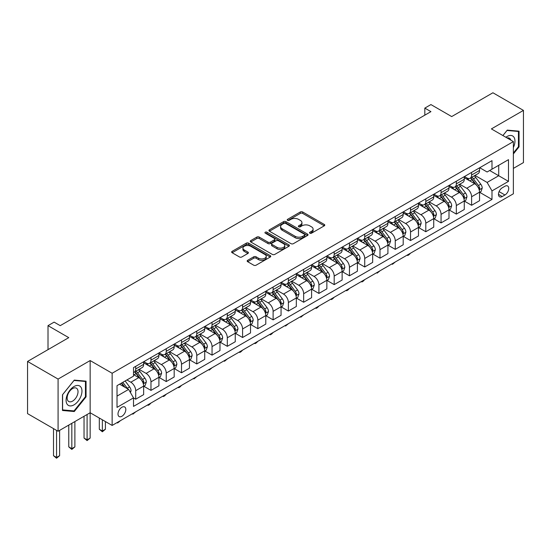 <?xml version="1.0" encoding="UTF-8"?>
<svg xmlns="http://www.w3.org/2000/svg" width="551" height="551" viewBox="0 0 551 551"><rect width="100%" height="100%" fill="white"/><g stroke="black" fill="none" stroke-linecap="round" stroke-linejoin="round"><path stroke-width="0.83" d="M309.855 233.19A1.185 0.682 0 0 0 311.535 233.19L324.27 225.834A1.694 0.978 0 0 0 324.773 225.145A1.694 0.978 0 0 0 324.27 224.45L302.692 211.99A1.694 0.978 0 0 0 300.295 211.99L287.56 219.346A1.185 0.682 0 0 0 287.209 219.828A1.185 0.682 0 0 0 287.56 220.317A1.185 0.682 0 0 0 289.234 220.317L290.887 219.367A5.427 3.134 0 0 1 298.559 219.367L300.357 220.4A5.427 3.134 0 0 1 301.941 222.618A5.427 3.134 0 0 1 300.357 224.836L298.704 225.786A1.185 0.682 0 0 0 298.36 226.268A1.185 0.682 0 0 0 298.704 226.75A1.185 0.682 0 0 0 300.385 226.75L302.031 225.8A5.427 3.134 0 0 1 309.703 225.8L311.508 226.84A5.427 3.134 0 0 1 313.092 229.058A5.427 3.134 0 0 1 311.508 231.268L309.855 232.219A1.185 0.682 0 0 0 309.51 232.708A1.185 0.682 0 0 0 309.855 233.19L309.855 232.219M121.909 416.274A5.531 3.189 120 0 0 125.518 411.404A5.531 3.189 120 0 0 124.671 406.969A5.531 3.189 120 0 0 121.909 407.244A5.531 3.189 120 0 0 118.293 412.114A5.531 3.189 120 0 0 119.14 416.549A5.531 3.189 120 0 0 121.909 416.274M247.661 260.306A1.694 0.978 0 0 0 247.165 261.002A1.694 0.978 0 0 0 247.661 261.691L253.715 265.189A1.694 0.978 0 0 0 256.119 265.189L270.265 257.021A1.694 0.978 0 0 0 270.761 256.325A1.694 0.978 0 0 0 270.265 255.636L248.68 243.177A1.694 0.978 0 0 0 246.283 243.177L232.136 251.346A1.694 0.978 0 0 0 231.64 252.034A1.694 0.978 0 0 0 232.136 252.73L239.451 256.952A1.694 0.978 0 0 0 241.848 256.952L247.902 253.453A1.694 0.978 0 0 0 248.398 252.764A1.694 0.978 0 0 0 247.902 252.069L244.279 249.975A4.539 2.617 0 0 1 242.95 248.122A4.539 2.617 0 0 1 245.746 245.705A4.539 2.617 0 0 1 250.691 246.276L264.9 254.472A4.539 2.617 0 0 1 266.223 256.325A4.539 2.617 0 0 1 263.426 258.75A4.539 2.617 0 0 1 258.481 258.178L256.119 256.814A1.694 0.978 0 0 0 253.715 256.814L247.661 260.306L247.661 261.691L253.715 258.219L253.715 256.814M513.374 168.399L523.45 162.579L523.45 110.4L492.918 92.768L451.689 116.571L430.93 104.58L424.821 108.106L430.93 111.633L60.224 325.655L54.115 322.128L48.006 325.655L48.006 349.63M58.082 379.074L58.082 431.261L90.15 412.747L90.15 360.561L58.082 379.074L27.55 361.442L68.772 337.646L48.006 325.655M90.15 360.561L112.135 373.254L513.374 141.6L513.374 193.787L112.135 425.441L112.135 373.254M523.45 110.4L491.389 128.906L513.374 141.6M291.004 243.659A1.694 0.978 0 0 0 293.401 243.659L307.548 235.491A1.694 0.978 0 0 0 308.043 234.802A1.694 0.978 0 0 0 307.548 234.106L285.969 221.647A1.694 0.978 0 0 0 283.572 221.647L269.425 229.815A1.694 0.978 0 0 0 268.929 230.511A1.694 0.978 0 0 0 269.425 231.2L291.004 243.659M265.761 233.445A1.185 0.682 0 0 1 266.966 233.617L288.882 246.269L274.756 254.424A1.694 0.978 0 0 1 272.359 254.424L250.781 241.965L250.781 240.58A1.694 0.978 0 0 0 250.285 241.269A1.694 0.978 0 0 0 250.781 241.965M250.781 240.58L256.835 237.082A1.694 0.978 0 0 1 259.232 237.082L267.986 242.137A1.694 0.978 0 0 0 270.383 242.137L274.398 239.816A1.694 0.978 0 0 0 274.894 239.127A1.694 0.978 0 0 0 274.398 238.431L265.286 233.176A1.185 0.682 0 0 1 264.941 232.687A1.185 0.682 0 0 1 265.672 232.054A1.185 0.682 0 0 1 266.966 232.205L288.903 244.871A1.694 0.978 0 0 1 289.399 245.567A1.694 0.978 0 0 1 288.903 246.256L288.903 244.871M58.082 431.261L27.55 413.629L27.55 361.442M504.943 186.238L502.257 187.795A5.352 3.092 120 0 0 498.758 192.513A5.352 3.092 120 0 0 499.578 196.803A5.352 3.092 120 0 0 502.257 196.535L504.943 194.985A5.352 3.092 120 0 0 508.442 190.267A5.352 3.092 120 0 0 507.623 185.976A5.352 3.092 120 0 0 504.943 186.238M479.721 167.731L487.112 171.995L491.995 169.178L491.995 160.644L133.507 367.613L133.507 376.147L117.019 385.666L117.019 407.389L133.507 397.87L133.507 406.397L491.995 199.428L491.995 190.894L487.112 182.429L474.969 175.418M491.995 169.178L508.49 159.652L508.49 181.375L491.995 190.894M87.092 414.51L87.092 439.829L90.15 438.066L90.15 412.747L112.135 425.441M424.821 108.106L424.821 115.159M489.681 170.514L498.717 175.735L498.717 165.293L508.49 159.652M487.112 182.429L498.717 175.735L508.49 181.375M117.019 396.107L128.624 389.405L119.588 384.185M133.507 397.939L135.704 399.206L135.704 390.673A6.908 3.988 -120 0 0 130.821 382.215L126.916 379.956M135.704 399.206L143.646 394.626L143.646 386.093A6.908 3.988 -120 0 0 138.762 377.628L133.507 374.597M143.832 386.265L150.974 390.39L150.974 381.857A6.908 3.988 -120 0 0 146.091 373.399L139.072 369.349M150.974 390.39L158.915 385.81L158.915 377.277A6.908 3.988 -120 0 0 154.032 368.812L143.646 362.82M159.101 377.449L166.244 381.574L166.244 373.048A6.908 3.988 -120 0 0 161.36 364.583L154.342 360.533M166.244 381.574L174.185 376.994L174.185 368.461A6.908 3.988 -120 0 0 169.295 359.996L158.915 354.004M174.364 368.64L181.513 372.765L181.513 364.232A6.908 3.988 -120 0 0 176.623 355.767L169.612 351.717M181.513 372.765L189.448 368.178L189.448 359.645A6.908 3.988 -120 0 0 184.564 351.187L174.185 345.188M189.634 359.824L196.776 363.949L196.776 355.416A6.908 3.988 -120 0 0 191.893 346.951L184.881 342.901M196.776 363.949L204.717 359.362L204.717 350.829A6.908 3.988 -120 0 0 199.834 342.371L189.448 336.372M204.903 351.008L212.045 355.133L212.045 346.6A6.908 3.988 -120 0 0 207.162 338.135L200.144 334.085M212.045 355.133L219.987 350.546L219.987 342.019A6.908 3.988 -120 0 0 215.104 333.555L204.717 327.563M220.166 342.192L227.315 346.317L227.315 337.784A6.908 3.988 -120 0 0 222.432 329.326L215.413 325.276M227.315 346.317L235.256 341.737L235.256 333.203A6.908 3.988 -120 0 0 230.366 324.739L219.987 318.747M235.435 333.376L242.585 337.501L242.585 328.968A6.908 3.988 -120 0 0 237.695 320.51L230.683 316.46M242.585 337.501L250.519 332.921L250.519 324.387A6.908 3.988 -120 0 0 245.636 315.923L235.256 309.931M250.705 324.56L257.847 328.685L257.847 320.159A6.908 3.988 -120 0 0 252.964 311.694L245.953 307.644M257.847 328.685L265.789 324.105L265.789 315.571A6.908 3.988 -120 0 0 260.905 307.107L250.519 301.115M265.975 315.751L273.117 319.876L273.117 311.343A6.908 3.988 -120 0 0 268.234 302.878L261.215 298.828M273.117 319.876L281.058 315.289L281.058 306.755A6.908 3.988 -120 0 0 276.175 298.298L265.789 292.299M281.237 306.935L288.387 311.06L288.387 302.527A6.908 3.988 -120 0 0 283.503 294.062L276.485 290.012M288.387 311.06L296.328 306.473L296.328 297.939A6.908 3.988 -120 0 0 291.438 289.482L281.058 283.483M296.507 298.119L303.656 302.244L303.656 293.711A6.908 3.988 -120 0 0 298.766 285.246L291.755 281.196M303.656 302.244L311.59 297.657L311.59 289.13A6.908 3.988 -120 0 0 306.707 280.666L296.328 274.673M311.776 289.303L318.919 293.428L318.919 284.895A6.908 3.988 -120 0 0 314.036 276.437L307.024 272.387M318.919 293.428L326.86 288.848L326.86 280.314A6.908 3.988 -120 0 0 321.977 271.85L311.59 265.858M327.046 280.487L334.188 284.612L334.188 276.079A6.908 3.988 -120 0 0 329.305 267.621L322.287 263.571M334.188 284.612L342.13 280.032L342.13 271.498A6.908 3.988 -120 0 0 337.246 263.034L326.86 257.041M342.309 271.671L349.458 275.796L349.458 267.269A6.908 3.988 -120 0 0 344.575 258.805L337.556 254.755M349.458 275.796L357.399 271.216L357.399 262.682A6.908 3.988 -120 0 0 352.509 254.218L342.13 248.225M357.578 262.861L364.728 266.987L364.728 258.453A6.908 3.988 -120 0 0 359.837 249.989L352.826 245.939M364.728 266.987L372.662 262.4L372.662 253.866A6.908 3.988 -120 0 0 367.779 245.409L357.399 239.41M372.848 254.045L379.99 258.171L379.99 249.637A6.908 3.988 -120 0 0 375.107 241.173L368.096 237.123M379.99 258.171L387.932 253.584L387.932 245.05A6.908 3.988 -120 0 0 383.048 236.593L372.662 230.594M388.118 245.229L395.26 249.355L395.26 240.821A6.908 3.988 -120 0 0 390.377 232.357L383.358 228.307M395.26 249.355L403.201 244.768L403.201 236.241A6.908 3.988 -120 0 0 398.318 227.777L387.932 221.784M403.38 236.413L410.529 240.539L410.529 232.005A6.908 3.988 -120 0 0 405.646 223.548L398.628 219.498M410.529 240.539L418.471 235.959L418.471 227.425A6.908 3.988 -120 0 0 413.581 218.961L403.201 212.968M418.65 227.597L425.799 231.723L425.799 223.189A6.908 3.988 -120 0 0 420.909 214.732L413.897 210.682M425.799 231.723L433.733 227.143L433.733 218.609A6.908 3.988 -120 0 0 428.85 210.145L418.471 204.152M433.919 218.788L441.062 222.907L441.062 214.38A6.908 3.988 -120 0 0 436.178 205.916L429.167 201.866M441.062 222.907L449.003 218.327L449.003 209.793A6.908 3.988 -120 0 0 444.12 201.329L433.733 195.336M449.189 209.972L456.331 214.098L456.331 205.564A6.908 3.988 -120 0 0 451.448 197.1L444.43 193.05M456.331 214.098L464.273 209.511L464.273 200.977A6.908 3.988 -120 0 0 459.389 192.519L449.003 186.52M464.452 201.156L471.601 205.282L471.601 196.748A6.908 3.988 -120 0 0 466.718 188.284L459.699 184.234M471.601 205.282L479.542 200.695L479.542 192.161A6.908 3.988 -120 0 0 474.652 183.703L464.273 177.704M464.452 176.547L466.718 177.849A6.908 3.988 -120 0 0 470.168 178.193A6.908 3.988 -120 0 0 471.601 175.025L471.601 172.422M449.189 185.356L451.448 186.665A6.908 3.988 -120 0 0 454.899 187.003A6.908 3.988 -120 0 0 456.331 183.841L456.331 181.231M433.919 194.172L436.178 195.481A6.908 3.988 -120 0 0 439.636 195.819A6.908 3.988 -120 0 0 441.062 192.657L441.062 190.047M418.65 202.988L420.909 204.29A6.908 3.988 -120 0 0 424.366 204.635A6.908 3.988 -120 0 0 425.799 201.473L425.799 198.863M403.38 211.804L405.646 213.106A6.908 3.988 -120 0 0 409.097 213.451A6.908 3.988 -120 0 0 410.529 210.289L410.529 207.679M388.118 220.62L390.377 221.922A6.908 3.988 -120 0 0 393.827 222.267A6.908 3.988 -120 0 0 395.26 219.105L395.26 216.495M372.848 229.43L375.107 230.738A6.908 3.988 -120 0 0 378.565 231.083A6.908 3.988 -120 0 0 379.99 227.914L379.99 225.311M357.578 238.246L359.837 239.554A6.908 3.988 -120 0 0 363.295 239.892A6.908 3.988 -120 0 0 364.728 236.73L364.728 234.12M342.309 247.062L344.575 248.37A6.908 3.988 -120 0 0 348.025 248.708A6.908 3.988 -120 0 0 349.458 245.546L349.458 242.936M327.046 255.878L329.305 257.179A6.908 3.988 -120 0 0 332.756 257.524A6.908 3.988 -120 0 0 334.188 254.362L334.188 251.752M311.776 264.694L314.036 265.995A6.908 3.988 -120 0 0 317.493 266.34A6.908 3.988 -120 0 0 318.919 263.178L318.919 260.568M296.507 273.51L298.766 274.811A6.908 3.988 -120 0 0 302.224 275.156A6.908 3.988 -120 0 0 303.656 271.994L303.656 269.384M281.237 282.319L283.503 283.627A6.908 3.988 -120 0 0 286.954 283.972A6.908 3.988 -120 0 0 288.387 280.803L288.387 278.193M265.975 291.135L268.234 292.443A6.908 3.988 -120 0 0 271.684 292.781A6.908 3.988 -120 0 0 273.117 289.619L273.117 287.009M250.705 299.951L252.964 301.259A6.908 3.988 -120 0 0 256.422 301.597A6.908 3.988 -120 0 0 257.847 298.435L257.847 295.825M235.435 308.767L237.695 310.068A6.908 3.988 -120 0 0 241.152 310.413A6.908 3.988 -120 0 0 242.585 307.251L242.585 304.641M220.166 317.583L222.432 318.884A6.908 3.988 -120 0 0 225.882 319.229A6.908 3.988 -120 0 0 227.315 316.067L227.315 313.457M204.903 326.399L207.162 327.7A6.908 3.988 -120 0 0 210.613 328.045A6.908 3.988 -120 0 0 212.045 324.876L212.045 322.273M189.634 335.208L191.893 336.516A6.908 3.988 -120 0 0 195.35 336.861A6.908 3.988 -120 0 0 196.776 333.692L196.776 331.082M174.364 344.024L176.623 345.332A6.908 3.988 -120 0 0 180.081 345.67A6.908 3.988 -120 0 0 181.513 342.508L181.513 339.898M159.094 352.84L161.36 354.148A6.908 3.988 -120 0 0 164.811 354.486A6.908 3.988 -120 0 0 166.244 351.324L166.244 348.714M143.832 361.656L146.091 362.957A6.908 3.988 -120 0 0 149.541 363.302A6.908 3.988 -120 0 0 150.974 360.14L150.974 357.53M479.721 192.34L491.995 199.428M470.168 178.193L478.11 173.606A6.908 3.988 -120 0 0 479.542 170.445L479.542 167.835M454.899 187.003L462.84 182.422A6.908 3.988 -120 0 0 464.273 179.261L464.273 176.651M439.636 195.819L447.57 191.238A6.908 3.988 -120 0 0 449.003 188.077L449.003 185.467M424.366 204.635L432.308 200.054A6.908 3.988 -120 0 0 433.733 196.886L433.733 194.283M409.097 213.451L417.038 208.863A6.908 3.988 -120 0 0 418.471 205.702L418.471 203.092M393.827 222.267L401.769 217.679A6.908 3.988 -120 0 0 403.201 214.518L403.201 211.908M378.565 231.083L386.499 226.495A6.908 3.988 -120 0 0 387.932 223.334L387.932 220.724M363.295 239.892L371.236 235.311A6.908 3.988 -120 0 0 372.662 232.15L372.662 229.54M348.025 248.708L355.967 244.127A6.908 3.988 -120 0 0 357.399 240.966L357.399 238.356M332.756 257.524L340.697 252.943A6.908 3.988 -120 0 0 342.13 249.775L342.13 247.165M317.493 266.34L325.427 261.753A6.908 3.988 -120 0 0 326.86 258.591L326.86 255.981M302.224 275.156L310.165 270.569A6.908 3.988 -120 0 0 311.59 267.407L311.59 264.797M286.954 283.972L294.895 279.385A6.908 3.988 -120 0 0 296.328 276.223L296.328 273.613M271.684 292.781L279.626 288.201A6.908 3.988 -120 0 0 281.058 285.039L281.058 282.429M256.422 301.597L264.356 297.017A6.908 3.988 -120 0 0 265.789 293.848L265.789 291.245M241.152 310.413L249.093 305.833A6.908 3.988 -120 0 0 250.519 302.664L250.519 300.054M225.882 319.229L233.824 314.642A6.908 3.988 -120 0 0 235.256 311.48L235.256 308.87M210.613 328.045L218.554 323.458A6.908 3.988 -120 0 0 219.987 320.296L219.987 317.686M195.35 336.861L203.285 332.274A6.908 3.988 -120 0 0 204.717 329.112L204.717 326.502M180.081 345.67L188.022 341.09A6.908 3.988 -120 0 0 189.448 337.928L189.448 335.318M164.811 354.486L172.752 349.906A6.908 3.988 -120 0 0 174.185 346.737L174.185 344.134M149.541 363.302L157.483 358.722A6.908 3.988 -120 0 0 158.915 355.553L158.915 352.943M133.507 372.393A6.908 3.988 -120 0 0 134.279 372.118L142.213 367.531A6.908 3.988 -120 0 0 143.646 364.369L143.646 361.759M134.279 372.118A6.908 3.988 -120 0 0 135.704 368.956L135.704 366.346M128.624 389.405L133.507 397.87M513.374 153.949L519.056 146.883L519.056 131.172L507.264 130.119L502.898 135.553M62.483 410.481L74.268 411.535L86.059 396.872L86.059 381.161L74.268 380.107L62.483 394.771L62.483 410.481M518.443 146.532L519.056 146.883M85.446 396.52L86.059 396.872M73.021 410.819L74.268 411.535M310.33 233.355L311.508 232.68A5.427 3.134 0 0 0 313.092 230.463L313.092 229.058M301.941 222.618L301.941 224.03A5.427 3.134 0 0 1 300.357 226.241L299.179 226.922M324.27 224.45L324.27 225.834L302.692 213.402A1.694 0.978 0 0 0 300.295 213.402L288.028 220.483M307.527 235.504L285.969 223.059A1.694 0.978 0 0 0 283.572 223.059L269.446 231.213L269.425 229.815M304.551 235.284A1.185 0.682 0 0 0 304.896 234.802A1.185 0.682 0 0 0 304.551 234.313L285.611 223.382A1.185 0.682 0 0 0 283.93 223.382L282.195 224.381A5.427 3.134 0 0 0 280.604 226.599A5.427 3.134 0 0 0 282.195 228.81L295.143 236.289A5.427 3.134 0 0 0 302.816 236.289L304.551 235.284L304.551 236.696A1.185 0.682 0 0 0 304.896 236.214L304.896 234.802M280.604 226.599L280.604 228.011A5.427 3.134 0 0 0 282.195 230.222L282.195 228.81M304.551 236.696L302.816 237.701A5.427 3.134 0 0 1 295.143 237.701L282.195 230.222M250.801 241.979L256.835 238.493L256.835 237.082M274.894 239.127L274.894 240.539A1.694 0.978 0 0 1 274.398 241.228L270.383 243.549A1.694 0.978 0 0 1 267.986 243.549L259.232 238.493A1.694 0.978 0 0 0 256.835 238.493M277.063 247.378A4.539 2.617 0 0 0 282.009 247.95A4.539 2.617 0 0 0 284.812 245.526A4.539 2.617 0 0 0 283.483 243.68L278.475 240.787A1.694 0.978 0 0 0 276.079 240.787L272.063 243.108A1.694 0.978 0 0 0 271.567 243.797A1.694 0.978 0 0 0 272.063 244.492L277.063 247.378L277.063 248.79A4.539 2.617 0 0 0 282.009 249.362A4.539 2.617 0 0 0 284.812 246.938L284.812 245.526M271.567 243.797L271.567 245.209A1.694 0.978 0 0 0 272.063 245.904L272.063 244.492M277.063 248.79L272.063 245.904M266.223 256.325L266.223 257.737A4.539 2.617 0 0 1 263.426 260.155A4.539 2.617 0 0 1 258.481 259.59L256.119 258.219A1.694 0.978 0 0 0 253.715 258.219M242.95 248.122L242.95 249.534A4.539 2.617 0 0 0 244.279 251.387L244.279 249.975M247.881 253.467L244.279 251.387M270.238 257.035L248.68 244.589A1.694 0.978 0 0 0 246.283 244.589L232.157 252.744L232.136 251.346M479.542 192.444L481.002 191.603L482.228 188.077A4.58 2.645 -120 0 0 480.768 184.179L475.775 177.512A13.217 7.631 -120 0 0 474.335 175.79M469.369 180.652A13.217 7.631 -120 0 0 466.663 177.821M479.122 189.64L479.756 188.27A4.58 2.645 -120 0 0 478.447 185.515L473.454 178.855A13.217 7.631 -120 0 0 472.014 177.126M470.781 177.835A10.972 6.33 60 0 1 472.586 179.881L476.808 185.522M470.547 177.973A13.217 7.631 60 0 1 471.987 179.702L475.306 184.13M410.612 253.116L408.938 254.789L407.719 255.492L407.106 255.141M407.719 254.782L407.719 255.492M464.273 201.26L465.74 200.412L466.959 196.886A4.58 2.645 -120 0 0 465.499 192.988L460.505 186.328A13.217 7.631 -120 0 0 459.066 184.599M454.1 189.468A13.217 7.631 -120 0 0 451.393 186.637M463.852 198.456L464.486 197.086A4.58 2.645 -120 0 0 463.177 194.331L458.184 187.671A13.217 7.631 -120 0 0 456.745 185.942M455.512 186.651A10.972 6.33 60 0 1 457.316 188.697L461.538 194.338M455.278 186.789A13.217 7.631 60 0 1 456.724 188.518L460.037 192.946M395.342 261.932L392.45 264.308L391.837 263.95M392.45 263.598L392.45 264.308M449.003 210.076L450.47 209.228L451.689 205.702A4.58 2.645 -120 0 0 450.229 201.804L445.242 195.144A13.217 7.631 -120 0 0 443.796 193.415M438.837 198.277A13.217 7.631 -120 0 0 436.13 195.447M448.59 207.272L449.217 205.902A4.58 2.645 -120 0 0 447.908 203.147L442.921 196.487A13.217 7.631 -120 0 0 441.475 194.758M440.249 195.467A10.972 6.33 60 0 1 442.047 197.513L446.269 203.154M440.008 195.605A13.217 7.631 60 0 1 441.454 197.327L444.767 201.756M380.073 270.748L377.187 273.124L376.574 272.766M377.187 272.414L377.187 273.124M433.733 218.892L435.2 218.044L436.42 214.518A4.58 2.645 -120 0 0 434.959 210.62L429.973 203.96A13.217 7.631 -120 0 0 428.526 202.231M423.567 207.093A13.217 7.631 -120 0 0 420.861 204.263M433.32 216.088L433.954 214.711A4.58 2.645 -120 0 0 432.638 211.963L427.652 205.296A13.217 7.631 -120 0 0 426.205 203.574M424.979 204.283A10.972 6.33 60 0 1 426.777 206.329L431.006 211.963M424.745 204.421A13.217 7.631 60 0 1 426.185 206.143L429.505 210.572M364.803 279.564L363.137 281.23L361.917 281.933L361.304 281.582M361.917 281.23L361.917 281.933M418.471 227.708L419.931 226.86L421.157 223.334A4.58 2.645 -120 0 0 419.697 219.436L414.703 212.776A13.217 7.631 -120 0 0 413.264 211.047M408.298 215.909A13.217 7.631 -120 0 0 405.591 213.079M418.051 224.904L418.684 223.527A4.58 2.645 -120 0 0 417.376 220.772L412.382 214.112A13.217 7.631 -120 0 0 410.943 212.383M409.71 213.099A10.972 6.33 60 0 1 411.514 215.145L415.736 220.779M409.476 213.23A13.217 7.631 60 0 1 410.915 214.959L414.235 219.388M349.541 288.373L347.867 290.046L346.648 290.749L346.035 290.398M346.648 290.046L346.648 290.749M513.374 147.523A11.227 6.481 120 0 0 513.897 137.137A11.227 6.481 120 0 0 505.88 137.275M510.805 140.119A7.686 4.436 120 0 0 510.281 139.004A7.686 4.436 120 0 0 509.42 138.198A7.686 4.436 120 0 0 507.065 137.964M506.996 130.449L518.443 131.482L518.443 146.711L513.374 153.02M517.685 131.048L518.443 131.482M502.918 135.567L507.023 130.463M74.027 386.513A11.227 6.481 120 0 0 66.086 400.267A11.227 6.481 120 0 0 74.027 404.847A11.227 6.481 120 0 0 81.961 391.1A11.227 6.481 120 0 0 74.027 386.513M72.58 388.572A7.686 4.436 120 0 0 67.559 395.342A7.686 4.436 120 0 0 68.737 401.5A7.686 4.436 120 0 0 72.58 401.121A7.686 4.436 120 0 0 77.601 394.351A7.686 4.436 120 0 0 76.424 388.186A7.686 4.436 120 0 0 72.58 388.572M85.446 396.699L74.027 410.908L62.607 409.889L62.607 394.661L74.027 380.452L85.446 381.471L85.446 396.699M84.689 381.037L85.446 381.471M403.201 236.524L404.668 235.676L405.887 232.15A4.58 2.645 -120 0 0 404.427 228.252L399.434 221.585A13.217 7.631 -120 0 0 397.994 219.863M393.028 224.725A13.217 7.631 -120 0 0 390.322 221.895M402.781 233.714L403.415 232.343A4.58 2.645 -120 0 0 402.106 229.588L397.113 222.928A13.217 7.631 -120 0 0 395.673 221.199M394.44 221.908A10.972 6.33 60 0 1 396.245 223.961L400.467 229.595M394.206 222.046A13.217 7.631 60 0 1 395.652 223.775L398.965 228.204M334.271 297.189L332.604 298.862L331.378 299.565L330.765 299.214M331.378 298.862L331.378 299.565M387.932 245.333L389.399 244.492L390.618 240.966A4.58 2.645 -120 0 0 389.158 237.068L384.171 230.401A13.217 7.631 -120 0 0 382.725 228.679M377.766 233.541A13.217 7.631 -120 0 0 375.059 230.711M387.518 242.53L388.145 241.159A4.58 2.645 -120 0 0 386.836 238.404L381.85 231.744A13.217 7.631 -120 0 0 380.404 230.015M379.178 230.724A10.972 6.33 60 0 1 380.975 232.77L385.197 238.411M378.936 230.862A13.217 7.631 60 0 1 380.383 232.591L383.696 237.02M319.001 306.005L317.335 307.678L316.116 308.381L315.503 308.03M316.116 307.672L316.116 308.381M372.662 254.149L374.129 253.302L375.348 249.775A4.58 2.645 -120 0 0 373.888 245.877L368.901 239.217A13.217 7.631 -120 0 0 367.455 237.488M362.496 242.357A13.217 7.631 -120 0 0 359.789 239.527M372.249 251.346L372.882 249.975A4.58 2.645 -120 0 0 371.567 247.22L366.58 240.56A13.217 7.631 -120 0 0 365.134 238.831M363.908 239.54A10.972 6.33 60 0 1 365.706 241.586L369.935 247.227M363.674 239.678A13.217 7.631 60 0 1 365.113 241.407L368.433 245.836M303.732 314.821L300.846 317.197L300.233 316.839M300.846 316.488L300.846 317.197M357.399 262.965L358.859 262.118L360.085 258.591A4.58 2.645 -120 0 0 358.625 254.693L353.632 248.033A13.217 7.631 -120 0 0 352.192 246.304M347.226 251.166A13.217 7.631 -120 0 0 344.52 248.336M356.979 260.162L357.613 258.791A4.58 2.645 -120 0 0 356.304 256.036L351.311 249.376A13.217 7.631 -120 0 0 349.871 247.647M348.638 248.356A10.972 6.33 60 0 1 350.443 250.402L354.665 256.043M348.404 248.494A13.217 7.631 60 0 1 349.844 250.216L353.163 254.645M288.469 323.637L285.576 326.013L284.963 325.655M285.576 325.304L285.576 326.013M342.13 271.781L343.597 270.934L344.816 267.407A4.58 2.645 -120 0 0 343.356 263.509L338.362 256.849A13.217 7.631 -120 0 0 336.923 255.12M331.957 259.982A13.217 7.631 -120 0 0 329.25 257.152M341.71 268.978L342.343 267.6A4.58 2.645 -120 0 0 341.035 264.852L336.041 258.185A13.217 7.631 -120 0 0 334.602 256.463M333.369 257.172A10.972 6.33 60 0 1 335.173 259.218L339.395 264.852M333.135 257.303A13.217 7.631 60 0 1 334.581 259.032L337.894 263.461M273.2 332.453L271.533 334.12L270.307 334.822L269.694 334.471M270.307 334.12L270.307 334.822M326.86 280.597L328.327 279.75L329.546 276.223A4.58 2.645 -120 0 0 328.086 272.325L323.1 265.665A13.217 7.631 -120 0 0 321.653 263.936M316.694 268.798A13.217 7.631 -120 0 0 313.987 265.968M326.447 277.794L327.074 276.416A4.58 2.645 -120 0 0 325.765 273.661L320.778 267.001A13.217 7.631 -120 0 0 319.332 265.272M318.106 265.988A10.972 6.33 60 0 1 319.904 268.034L324.126 273.668M317.865 266.119A13.217 7.631 60 0 1 319.311 267.848L322.631 272.277M257.93 341.262L256.263 342.936L255.044 343.638L254.431 343.287M255.044 342.936L255.044 343.638M311.59 289.413L313.058 288.566L314.277 285.039A4.58 2.645 -120 0 0 312.816 281.141L307.83 274.474A13.217 7.631 -120 0 0 306.384 272.752M301.425 277.614A13.217 7.631 -120 0 0 298.718 274.784M311.177 286.603L311.811 285.232A4.58 2.645 -120 0 0 310.495 282.477L305.509 275.817A13.217 7.631 -120 0 0 304.062 274.088M302.836 274.797A10.972 6.33 60 0 1 304.634 276.85L308.863 282.484M302.602 274.935A13.217 7.631 60 0 1 304.042 276.664L307.362 281.093M242.66 350.078L240.994 351.752L239.775 352.454L239.162 352.103M239.775 351.745L239.775 352.454M296.328 298.222L297.788 297.375L299.014 293.848A4.58 2.645 -120 0 0 297.554 289.957L292.56 283.29A13.217 7.631 -120 0 0 291.121 281.568M286.155 286.43A13.217 7.631 -120 0 0 283.448 283.6M295.908 295.419L296.541 294.048A4.58 2.645 -120 0 0 295.233 291.293L290.239 284.633A13.217 7.631 -120 0 0 288.8 282.904M287.567 283.613A10.972 6.33 60 0 1 289.371 285.659L293.593 291.3M287.333 283.751A13.217 7.631 60 0 1 288.772 285.48L292.092 289.909M227.398 358.894L224.505 361.27L223.892 360.919M224.505 360.561L224.505 361.27M281.058 307.038L282.525 306.191L283.744 302.664A4.58 2.645 -120 0 0 282.284 298.766L277.291 292.106A13.217 7.631 -120 0 0 275.851 290.377M270.885 295.246A13.217 7.631 -120 0 0 268.185 292.409M280.638 304.235L281.272 302.864A4.58 2.645 -120 0 0 279.963 300.109L274.97 293.449A13.217 7.631 -120 0 0 273.53 291.72M272.297 292.429A10.972 6.33 60 0 1 274.102 294.475L278.324 300.116M272.063 292.567A13.217 7.631 60 0 1 273.51 294.296L276.822 298.725M212.128 367.71L209.235 370.086L208.622 369.728M209.235 369.377L209.235 370.086M265.789 315.854L267.256 315.007L268.475 311.48A4.58 2.645 -120 0 0 267.015 307.582L262.028 300.922A13.217 7.631 -120 0 0 260.582 299.193M255.623 304.056A13.217 7.631 -120 0 0 252.916 301.225M265.375 313.051L266.002 311.673A4.58 2.645 -120 0 0 264.694 308.925L259.707 302.258A13.217 7.631 -120 0 0 258.261 300.536M257.035 301.245A10.972 6.33 60 0 1 258.832 303.291L263.054 308.932M256.794 301.383A13.217 7.631 60 0 1 258.24 303.105L261.56 307.534M196.859 376.526L193.973 378.902L193.36 378.544M193.973 378.193L193.973 378.902M250.519 324.67L251.986 323.823L253.205 320.296A4.58 2.645 -120 0 0 251.745 316.398L246.758 309.738A13.217 7.631 -120 0 0 245.312 308.009M240.353 312.872A13.217 7.631 -120 0 0 237.646 310.041M250.106 321.867L250.739 320.489A4.58 2.645 -120 0 0 249.424 317.741L244.437 311.074A13.217 7.631 -120 0 0 242.991 309.352M241.765 310.061A10.972 6.33 60 0 1 243.563 312.107L247.792 317.741M241.531 310.192A13.217 7.631 60 0 1 242.97 311.921L246.29 316.35M181.589 385.342L179.922 387.009L178.703 387.711L178.09 387.36M178.703 387.009L178.703 387.711M235.256 333.486L236.716 332.639L237.942 329.112A4.58 2.645 -120 0 0 236.482 325.214L231.489 318.554A13.217 7.631 -120 0 0 230.049 316.825M225.083 321.688A13.217 7.631 -120 0 0 222.377 318.857M234.836 330.683L235.47 329.305A4.58 2.645 -120 0 0 234.161 326.55L229.168 319.89A13.217 7.631 -120 0 0 227.728 318.161M226.495 318.871A10.972 6.33 60 0 1 228.3 320.923L232.522 326.557M226.261 319.008A13.217 7.631 60 0 1 227.701 320.737L231.021 325.166M166.326 394.151L164.653 395.825L163.433 396.527L162.821 396.176M163.433 395.825L163.433 396.527M219.987 342.295L221.454 341.455L222.673 337.928A4.58 2.645 -120 0 0 221.213 334.03L216.219 327.363A13.217 7.631 -120 0 0 214.78 325.641M209.814 330.504A13.217 7.631 -120 0 0 207.114 327.673M219.567 339.492L220.2 338.121A4.58 2.645 -120 0 0 218.892 335.366L213.898 328.706A13.217 7.631 -120 0 0 212.459 326.977M211.226 327.687A10.972 6.33 60 0 1 213.03 329.739L217.252 335.373M210.992 327.824A13.217 7.631 60 0 1 212.438 329.553L215.751 333.982M151.057 402.967L149.39 404.641L148.164 405.343L147.551 404.992M148.164 404.634L148.164 405.343M204.717 351.111L206.184 350.264L207.403 346.737A4.58 2.645 -120 0 0 205.943 342.846L200.957 336.179A13.217 7.631 -120 0 0 199.51 334.457M194.551 339.32A13.217 7.631 -120 0 0 191.844 336.489M204.304 348.308L204.931 346.937A4.58 2.645 -120 0 0 203.622 344.182L198.635 337.522A13.217 7.631 -120 0 0 197.189 335.793M195.963 336.503A10.972 6.33 60 0 1 197.761 338.548L201.983 344.189M195.722 336.64A13.217 7.631 60 0 1 197.168 338.369L200.488 342.798M135.787 411.783L132.901 414.159L132.288 413.808M132.901 413.45L132.901 414.159M189.448 359.927L190.915 359.08L192.134 355.553A4.58 2.645 -120 0 0 190.674 351.655L185.687 344.995A13.217 7.631 -120 0 0 184.241 343.266M179.282 348.136A13.217 7.631 -120 0 0 176.575 345.298M189.034 357.124L189.668 355.753A4.58 2.645 -120 0 0 188.352 352.998L183.366 346.338A13.217 7.631 -120 0 0 181.92 344.609M180.694 345.319A10.972 6.33 60 0 1 182.491 347.364L186.72 353.005M180.459 345.456A13.217 7.631 60 0 1 181.899 347.178L185.219 351.614M120.517 420.599L117.632 422.975L117.019 422.617M117.632 422.266L117.632 422.975M174.185 368.743L175.645 367.896L176.871 364.369A4.58 2.645 -120 0 0 175.411 360.471L170.417 353.811A13.217 7.631 -120 0 0 168.978 352.082M164.012 356.945A13.217 7.631 -120 0 0 161.305 354.114M173.765 365.94L174.398 364.562A4.58 2.645 -120 0 0 173.09 361.814L168.096 355.147A13.217 7.631 -120 0 0 166.657 353.425M165.424 354.135A10.972 6.33 60 0 1 167.228 356.18L171.451 361.821M165.19 354.272A13.217 7.631 60 0 1 166.629 355.994L169.949 360.423M102.362 419.8L102.362 431.013L105.413 429.25L105.413 421.563M105.413 429.25L102.362 431.791L99.311 429.25L99.311 418.037M99.311 429.25L102.362 431.013L102.362 431.791M158.915 377.559L160.382 376.712L161.601 373.185A4.58 2.645 -120 0 0 160.141 369.287L155.148 362.627A13.217 7.631 -120 0 0 153.708 360.898M148.742 365.761A13.217 7.631 -120 0 0 146.043 362.93M158.495 374.756L159.129 373.378A4.58 2.645 -120 0 0 157.82 370.63L152.827 363.963A13.217 7.631 -120 0 0 151.387 362.241M150.154 362.951A10.972 6.33 60 0 1 151.959 364.996L156.181 370.63M149.92 363.081A13.217 7.631 60 0 1 151.367 364.81L154.679 369.239M90.15 438.066L87.092 440.6L84.041 438.066L84.041 416.274M84.041 438.066L87.092 439.829L87.092 440.6M143.646 386.375L145.113 385.528L146.332 382.001A4.58 2.645 -120 0 0 144.872 378.103L139.885 371.443A13.217 7.631 -120 0 0 138.439 369.714M143.232 383.572L143.859 382.194A4.58 2.645 -120 0 0 142.551 379.439L137.564 372.779A13.217 7.631 -120 0 0 136.118 371.05M134.892 371.76A10.972 6.33 60 0 1 136.689 373.812L140.911 379.446M134.651 371.897A13.217 7.631 60 0 1 136.097 373.626L139.417 378.055M71.83 423.326L71.83 448.645L74.881 446.882L74.881 421.563M74.881 446.882L71.83 449.416L68.772 446.882L68.772 425.09M68.772 446.882L71.83 448.645L71.83 449.416M130.456 392.581L131.062 390.817A4.58 2.645 -120 0 0 129.602 386.919L125.153 380.975M127.701 388.868A4.58 2.645 -120 0 0 127.281 388.255L122.832 382.311M121.681 382.973L124.884 387.243M121.365 383.159L124.078 386.781M56.56 430.379L56.56 457.454L59.611 455.691L59.611 430.379M59.611 455.691L56.56 458.232L53.502 455.691L53.502 428.616M53.502 455.691L56.56 457.454L56.56 458.232M130.821 382.215L138.762 377.628M146.091 373.399L154.032 368.812M161.36 364.583L169.295 359.996M176.623 355.767L184.564 351.187M191.893 346.951L199.834 342.371M207.162 338.135L215.104 333.555M222.432 329.326L230.366 324.739M237.695 320.51L245.636 315.923M252.964 311.694L260.905 307.107M268.234 302.878L276.175 298.298M283.503 294.062L291.438 289.482M298.766 285.246L306.707 280.666M314.036 276.437L321.977 271.85M329.305 267.621L337.246 263.034M344.575 258.805L352.509 254.218M359.837 249.989L367.779 245.409M375.107 241.173L383.048 236.593M390.377 232.357L398.318 227.777M405.646 223.548L413.581 218.961M420.909 214.732L428.85 210.145M436.178 205.916L444.12 201.329M451.448 197.1L459.389 192.519M466.718 188.284L474.652 183.703M471.601 175.025L479.542 170.445M471.601 196.748L479.542 192.161M456.331 205.564L464.273 200.977M456.331 183.841L464.273 179.261M441.062 214.38L449.003 209.793M441.062 192.657L449.003 188.077M425.799 223.189L433.733 218.609M425.799 201.473L433.733 196.886M410.529 232.005L418.471 227.425M410.529 210.289L418.471 205.702M395.26 240.821L403.201 236.241M395.26 219.105L403.201 214.518M379.99 249.637L387.932 245.05M379.99 227.914L387.932 223.334M364.728 258.453L372.662 253.866M364.728 236.73L372.662 232.15M349.458 267.269L357.399 262.682M349.458 245.546L357.399 240.966M334.188 276.079L342.13 271.498M334.188 254.362L342.13 249.775M318.919 284.895L326.86 280.314M318.919 263.178L326.86 258.591M303.656 293.711L311.59 289.13M303.656 271.994L311.59 267.407M288.387 302.527L296.328 297.939M288.387 280.803L296.328 276.223M273.117 311.343L281.058 306.755M273.117 289.619L281.058 285.039M257.847 320.159L265.789 315.571M257.847 298.435L265.789 293.848M242.585 328.968L250.519 324.387M242.585 307.251L250.519 302.664M227.315 337.784L235.256 333.203M227.315 316.067L235.256 311.48M212.045 346.6L219.987 342.019M212.045 324.876L219.987 320.296M196.776 355.416L204.717 350.829M196.776 333.692L204.717 329.112M181.513 364.232L189.448 359.645M181.513 342.508L189.448 337.928M166.244 373.048L174.185 368.461M166.244 351.324L174.185 346.737M150.974 381.857L158.915 377.277M150.974 360.14L158.915 355.553M135.704 390.673L143.646 386.093M135.704 368.956L143.646 364.369M499.089 191.603L504.943 194.985M498.469 194.351L502.257 196.535M311.508 232.68L311.508 231.268M298.704 226.75L298.704 225.786M300.357 226.241L300.357 224.836M287.56 220.317L287.56 219.346M300.295 213.402L300.295 211.99M302.692 213.402L302.692 211.99M283.572 223.059L283.572 221.647M285.969 223.059L285.969 221.647M307.548 235.491L307.548 234.106M295.143 237.701L295.143 236.289M302.816 237.701L302.816 236.289M259.232 238.493L259.232 237.082M267.986 243.549L267.986 242.137M270.383 243.549L270.383 242.137M274.398 241.228L274.398 239.816M266.966 233.617L266.966 232.205M256.119 258.219L256.119 256.814M258.481 259.59L258.481 258.178M247.902 253.453L247.902 252.069M246.283 244.589L246.283 243.177M248.68 244.589L248.68 243.177M270.265 257.021L270.265 255.636M479.198 189.895L482.194 188.16M473.454 178.855L475.775 177.512M469.858 180.935L471.987 179.702M478.447 185.515L480.768 184.179M478.082 187.306L479.756 188.27M463.928 198.711L466.931 196.976M458.184 187.671L460.505 186.328M454.589 189.744L456.724 188.518M463.177 194.331L465.499 192.988M462.812 196.115L464.486 197.086M448.659 207.52L451.662 205.792M442.921 196.487L445.242 195.144M439.319 198.56L441.454 197.327M447.908 203.147L450.229 201.804M447.55 204.931L449.217 205.902M433.396 216.336L436.392 214.608M427.652 205.296L429.973 203.96M424.05 207.376L426.185 206.143M432.638 211.963L434.959 210.62M432.28 213.747L433.954 214.711M418.126 225.152L421.122 223.424M412.382 214.112L414.703 212.776M408.787 216.192L410.915 214.959M417.376 220.772L419.697 219.436M417.011 222.563L418.684 223.527M402.857 233.968L405.86 232.24M397.113 222.928L399.434 221.585M393.517 225.008L395.652 223.775M402.106 229.588L404.427 228.252M401.741 231.379L403.415 232.343M387.587 242.784L390.59 241.049M381.85 231.744L384.171 230.401M378.248 233.824L380.383 232.591M386.836 238.404L389.158 237.068M386.478 240.195L388.145 241.159M372.324 251.6L375.321 249.865M366.58 240.56L368.901 239.217M362.978 242.633L365.113 241.407M371.567 247.22L373.888 245.877M371.209 249.004L372.882 249.975M357.055 260.409L360.051 258.681M351.311 249.376L353.632 248.033M347.715 251.449L349.844 250.216M356.304 256.036L358.625 254.693M355.939 257.82L357.613 258.791M341.785 269.225L344.788 267.497M336.041 258.185L338.362 256.849M332.446 260.265L334.581 259.032M341.035 264.852L343.356 263.509M340.67 266.636L342.343 267.6M326.523 278.041L329.519 276.313M320.778 267.001L323.1 265.665M317.176 269.081L319.311 267.848M325.765 273.661L328.086 272.325M325.407 275.452L327.074 276.416M311.253 286.857L314.249 285.129M305.509 275.817L307.83 274.474M301.907 277.897L304.042 276.664M310.495 282.477L312.816 281.141M310.137 284.268L311.811 285.232M295.983 295.673L298.979 293.938M290.239 284.633L292.56 283.29M286.644 286.706L288.772 285.48M295.233 291.293L297.554 289.957M294.868 293.084L296.541 294.048M280.714 304.489L283.717 302.754M274.97 293.449L277.291 292.106M271.374 295.522L273.51 294.296M279.963 300.109L282.284 298.766M279.598 301.893L281.272 302.864M265.451 313.299L268.447 311.57M259.707 302.258L262.028 300.922M256.105 304.338L258.24 303.105M264.694 308.925L267.015 307.582M264.335 310.709L266.002 311.673M250.182 322.115L253.178 320.386M244.437 311.074L246.758 309.738M240.835 313.154L242.97 311.921M249.424 317.741L251.745 316.398M249.066 319.525L250.739 320.489M234.912 330.931L237.908 329.202M229.168 319.89L231.489 318.554M225.573 321.97L227.701 320.737M234.161 326.55L236.482 325.214M233.796 328.341L235.47 329.305M219.642 339.747L222.645 338.011M213.898 328.706L216.219 327.363M210.303 330.786L212.438 329.553M218.892 335.366L221.213 334.03M218.527 337.157L220.2 338.121M204.38 348.563L207.376 346.827M198.635 337.522L200.957 336.179M195.033 339.595L197.168 338.369M203.622 344.182L205.943 342.846M203.264 345.973L204.931 346.937M189.11 357.372L192.106 355.643M183.366 346.338L185.687 344.995M179.764 348.411L181.899 347.178M188.352 352.998L190.674 351.655M187.994 354.782L189.668 355.753M173.84 366.188L176.837 364.459M168.096 355.147L170.417 353.811M164.501 357.227L166.629 355.994M173.09 361.814L175.411 360.471M172.725 363.598L174.398 364.562M158.571 375.004L161.574 373.275M152.827 363.963L155.148 362.627M149.231 366.043L151.367 364.81M157.82 370.63L160.141 369.287M157.455 372.414L159.129 373.378M143.308 383.82L146.304 382.091M137.564 372.779L139.885 371.443M133.962 374.859L136.097 373.626M142.551 379.439L144.872 378.103M142.192 381.23L143.859 382.194M129.878 391.575L131.035 390.9M127.281 388.255L129.602 386.919"/></g></svg>
